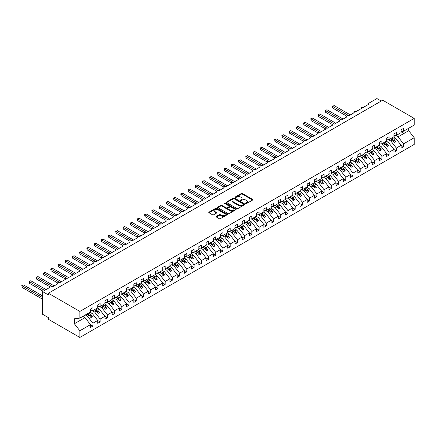 <?xml version="1.0" encoding="UTF-8"?>
<svg xmlns="http://www.w3.org/2000/svg" width="436" height="436" viewBox="0 0 436 436"><rect width="100%" height="100%" fill="white"/><g stroke="black" fill="none" stroke-linecap="round" stroke-linejoin="round"><path stroke-width="0.65" d="M245.8 203.53A0.561 0.322 0 0 0 246.596 203.53L252.624 200.048A0.801 0.463 0 0 0 252.858 199.721A0.801 0.463 0 0 0 252.624 199.394L242.411 193.497A0.801 0.463 0 0 0 241.277 193.497L235.249 196.979A0.561 0.322 0 0 0 236.045 197.437L236.824 196.985A2.567 1.482 0 0 1 240.454 196.985L241.304 197.475A2.567 1.482 0 0 1 242.056 198.527A2.567 1.482 0 0 1 241.304 199.574L240.525 200.026A0.561 0.322 0 0 0 241.321 200.484L242.1 200.031A2.567 1.482 0 0 1 245.73 200.031L246.58 200.522A2.567 1.482 0 0 1 247.332 201.568A2.567 1.482 0 0 1 246.58 202.62L245.8 203.067A0.561 0.322 0 0 0 245.8 203.53L245.8 203.067M216.37 216.36A0.801 0.463 0 0 0 216.136 216.687A0.801 0.463 0 0 0 216.37 217.014L219.237 218.67A0.801 0.463 0 0 0 220.371 218.67L227.069 214.801A0.801 0.463 0 0 0 227.303 214.474A0.801 0.463 0 0 0 227.069 214.147L216.856 208.25A0.801 0.463 0 0 0 215.722 208.25L209.024 212.119A0.801 0.463 0 0 0 208.79 212.446A0.801 0.463 0 0 0 209.024 212.773L212.485 214.768A0.801 0.463 0 0 0 213.624 214.768L216.485 213.117A0.801 0.463 0 0 0 216.719 212.79A0.801 0.463 0 0 0 216.485 212.463L214.768 211.471A2.147 1.237 0 0 1 214.141 210.593A2.147 1.237 0 0 1 215.466 209.449A2.147 1.237 0 0 1 217.804 209.716L224.529 213.602A2.147 1.237 0 0 1 225.156 214.474A2.147 1.237 0 0 1 223.832 215.618A2.147 1.237 0 0 1 221.493 215.351L220.371 214.703A0.801 0.463 0 0 0 219.237 214.703L216.37 216.36L216.37 217.014M401.136 131.53L403.567 131.225L414.2 125.088L414.2 118.396L382.699 100.209L48.358 293.243L48.358 294.91L42.575 291.575L50.81 286.823A1.226 0.709 0 0 1 52.549 286.823L58.037 283.651A1.226 0.709 0 0 1 57.677 283.149A1.226 0.709 0 0 1 58.435 282.495A1.226 0.709 0 0 1 59.77 282.648L65.264 279.481A1.226 0.709 0 0 1 64.904 278.98A1.226 0.709 0 0 1 65.662 278.326A1.226 0.709 0 0 1 66.997 278.479L72.485 275.307A1.226 0.709 0 0 1 72.125 274.811A1.226 0.709 0 0 1 72.883 274.157A1.226 0.709 0 0 1 74.218 274.309L79.712 271.138A1.226 0.709 0 0 1 79.352 270.636A1.226 0.709 0 0 1 80.11 269.982A1.226 0.709 0 0 1 81.445 270.135L86.933 266.968A1.226 0.709 0 0 1 86.573 266.467A1.226 0.709 0 0 1 87.331 265.813A1.226 0.709 0 0 1 88.666 265.965L94.16 262.794A1.226 0.709 0 0 1 93.8 262.298A1.226 0.709 0 0 1 94.558 261.644A1.226 0.709 0 0 1 95.893 261.796L101.386 258.624A1.226 0.709 0 0 1 101.027 258.123A1.226 0.709 0 0 1 101.779 257.469A1.226 0.709 0 0 1 103.119 257.622L108.608 254.455A1.226 0.709 0 0 1 108.248 253.954A1.226 0.709 0 0 1 109.005 253.3A1.226 0.709 0 0 1 110.341 253.452L115.834 250.286A1.226 0.709 0 0 1 115.475 249.784A1.226 0.709 0 0 1 116.232 249.13A1.226 0.709 0 0 1 117.567 249.283L123.056 246.111A1.226 0.709 0 0 1 122.696 245.61A1.226 0.709 0 0 1 123.453 244.956A1.226 0.709 0 0 1 124.789 245.114L130.282 241.942A1.226 0.709 0 0 1 129.923 241.44A1.226 0.709 0 0 1 130.68 240.786A1.226 0.709 0 0 1 132.015 240.939L137.504 237.773A1.226 0.709 0 0 1 137.144 237.271A1.226 0.709 0 0 1 137.901 236.617A1.226 0.709 0 0 1 139.242 236.77L144.73 233.598A1.226 0.709 0 0 1 144.37 233.097A1.226 0.709 0 0 1 145.128 232.443A1.226 0.709 0 0 1 146.463 232.601L151.957 229.429A1.226 0.709 0 0 1 151.597 228.927A1.226 0.709 0 0 1 152.355 228.273A1.226 0.709 0 0 1 153.69 228.426L159.178 225.259A1.226 0.709 0 0 1 158.818 224.758A1.226 0.709 0 0 1 159.576 224.104A1.226 0.709 0 0 1 160.911 224.257L166.405 221.085A1.226 0.709 0 0 1 166.045 220.583A1.226 0.709 0 0 1 166.803 219.929A1.226 0.709 0 0 1 168.138 220.087L173.626 216.915A1.226 0.709 0 0 1 173.266 216.414A1.226 0.709 0 0 1 174.024 215.76A1.226 0.709 0 0 1 175.359 215.913L180.853 212.746A1.226 0.709 0 0 1 180.493 212.245A1.226 0.709 0 0 1 181.251 211.591A1.226 0.709 0 0 1 182.586 211.743L188.074 208.572A1.226 0.709 0 0 1 187.72 208.076A1.226 0.709 0 0 1 188.472 207.422A1.226 0.709 0 0 1 189.813 207.574L195.301 204.402A1.226 0.709 0 0 1 194.941 203.901A1.226 0.709 0 0 1 195.699 203.247A1.226 0.709 0 0 1 197.034 203.399L202.527 200.233A1.226 0.709 0 0 1 202.168 199.732A1.226 0.709 0 0 1 202.925 199.078A1.226 0.709 0 0 1 204.261 199.23L209.749 196.058A1.226 0.709 0 0 1 209.389 195.562A1.226 0.709 0 0 1 210.147 194.908A1.226 0.709 0 0 1 211.482 195.061L216.975 191.889A1.226 0.709 0 0 1 216.616 191.388A1.226 0.709 0 0 1 217.373 190.734A1.226 0.709 0 0 1 218.709 190.886L224.197 187.72A1.226 0.709 0 0 1 223.837 187.218A1.226 0.709 0 0 1 224.595 186.564A1.226 0.709 0 0 1 225.93 186.717L231.423 183.545A1.226 0.709 0 0 1 231.064 183.049A1.226 0.709 0 0 1 231.821 182.395A1.226 0.709 0 0 1 233.156 182.548L238.645 179.376A1.226 0.709 0 0 1 238.29 178.874A1.226 0.709 0 0 1 239.042 178.22A1.226 0.709 0 0 1 240.383 178.373L245.871 175.207A1.226 0.709 0 0 1 245.512 174.705A1.226 0.709 0 0 1 246.269 174.051A1.226 0.709 0 0 1 247.604 174.204L253.098 171.037A1.226 0.709 0 0 1 252.738 170.536A1.226 0.709 0 0 1 253.496 169.882A1.226 0.709 0 0 1 254.831 170.035L260.319 166.863A1.226 0.709 0 0 1 259.96 166.361A1.226 0.709 0 0 1 260.717 165.707A1.226 0.709 0 0 1 262.052 165.865L267.546 162.693A1.226 0.709 0 0 1 267.186 162.192A1.226 0.709 0 0 1 267.944 161.538A1.226 0.709 0 0 1 269.279 161.691L274.767 158.524A1.226 0.709 0 0 1 274.408 158.023A1.226 0.709 0 0 1 275.165 157.369A1.226 0.709 0 0 1 276.5 157.521L281.994 154.349A1.226 0.709 0 0 1 281.634 153.848A1.226 0.709 0 0 1 282.392 153.194A1.226 0.709 0 0 1 283.727 153.352L289.221 150.18A1.226 0.709 0 0 1 288.861 149.679A1.226 0.709 0 0 1 289.613 149.025A1.226 0.709 0 0 1 290.954 149.177L296.442 146.011A1.226 0.709 0 0 1 296.082 145.51A1.226 0.709 0 0 1 296.84 144.856A1.226 0.709 0 0 1 298.175 145.008L303.669 141.836A1.226 0.709 0 0 1 303.309 141.335A1.226 0.709 0 0 1 304.066 140.681A1.226 0.709 0 0 1 305.402 140.839L310.89 137.667A1.226 0.709 0 0 1 310.53 137.166A1.226 0.709 0 0 1 311.288 136.512A1.226 0.709 0 0 1 312.623 136.664L318.117 133.498A1.226 0.709 0 0 1 317.757 132.996A1.226 0.709 0 0 1 318.514 132.342A1.226 0.709 0 0 1 319.85 132.495L325.338 129.323A1.226 0.709 0 0 1 324.983 128.827A1.226 0.709 0 0 1 325.736 128.173A1.226 0.709 0 0 1 327.076 128.326L332.564 125.154A1.226 0.709 0 0 1 332.205 124.652A1.226 0.709 0 0 1 332.962 123.998A1.226 0.709 0 0 1 334.298 124.151L339.791 120.985A1.226 0.709 0 0 1 339.431 120.483A1.226 0.709 0 0 1 340.189 119.829A1.226 0.709 0 0 1 341.524 119.982L347.012 116.81A1.226 0.709 0 0 1 346.653 116.314A1.226 0.709 0 0 1 347.41 115.66A1.226 0.709 0 0 1 348.745 115.813L354.239 112.641A1.226 0.709 0 0 1 353.879 112.139A1.226 0.709 0 0 1 354.637 111.485A1.226 0.709 0 0 1 355.972 111.638L361.46 108.471A1.226 0.709 0 0 1 361.101 107.97A1.226 0.709 0 0 1 361.858 107.316A1.226 0.709 0 0 1 363.193 107.469L368.687 104.297A1.226 0.709 180 0 1 368.327 103.801A1.226 0.709 180 0 1 368.687 103.299L376.922 98.541L381.255 101.048M414.2 118.396L79.853 311.429L48.358 293.243M236.879 208.484A0.801 0.463 0 0 0 238.012 208.484L244.71 204.615A0.801 0.463 0 0 0 244.945 204.288A0.801 0.463 0 0 0 244.71 203.961L234.497 198.064A0.801 0.463 0 0 0 233.364 198.064L226.671 201.933A0.801 0.463 0 0 0 226.437 202.26A0.801 0.463 0 0 0 226.671 202.587L236.879 208.484M224.938 203.65A0.561 0.322 0 0 1 225.505 203.726L235.876 209.716L229.194 213.575A0.801 0.463 0 0 1 228.061 213.575L217.847 207.678L217.847 207.024A0.801 0.463 0 0 0 217.613 207.351A0.801 0.463 0 0 0 217.847 207.678M217.847 207.024L220.714 205.372A0.801 0.463 0 0 1 221.848 205.372L225.99 207.759A0.801 0.463 0 0 0 227.123 207.759L229.025 206.664A0.801 0.463 0 0 0 229.26 206.337A0.801 0.463 0 0 0 229.025 206.01L224.714 203.519A0.561 0.322 0 0 1 225.505 203.062L235.887 209.057A0.801 0.463 0 0 1 236.121 209.384A0.801 0.463 0 0 1 235.887 209.711L235.887 209.057M79.853 311.429L79.853 318.122L90.492 311.98L90.492 309.129L92.917 307.723L92.917 310.579L90.492 310.879M92.917 310.579L97.713 307.811L97.713 304.955L100.144 303.554L100.144 306.41L97.713 306.71M100.144 306.41L104.94 303.636L104.94 300.786L107.365 299.385L107.365 302.235L104.94 302.54M107.365 302.235L112.161 299.467L112.161 296.616L114.592 295.21L114.592 298.066L112.161 298.366M114.592 298.066L119.388 295.297L119.388 292.442L121.813 291.041L121.813 293.897L119.388 294.196M121.813 293.897L126.609 291.123L126.609 288.272L129.04 286.872L129.04 289.722L126.609 290.027M129.04 289.722L133.836 286.953L133.836 284.103L136.261 282.702L136.261 285.553L133.836 285.858M136.261 285.553L141.062 282.784L141.062 279.928L143.488 278.528L143.488 281.383L141.062 281.683M143.488 281.383L148.284 278.615L148.284 275.759L150.714 274.358L150.714 277.209L148.284 277.514M150.714 277.209L155.51 274.44L155.51 271.59L157.936 270.189L157.936 273.04L155.51 273.345M157.936 273.04L162.732 270.271L162.732 267.415L165.162 266.015L165.162 268.87L162.732 269.17M165.162 268.87L169.958 266.102L169.958 263.246L172.384 261.845L172.384 264.696L169.958 265.001M172.384 264.696L177.18 261.927L177.18 259.077L179.61 257.676L179.61 260.526L177.18 260.832M179.61 260.526L184.406 257.758L184.406 254.902L186.831 253.501L186.831 256.357L184.406 256.657M186.831 256.357L191.633 253.589L191.633 250.733L194.058 249.332L194.058 252.188L191.633 252.488M194.058 252.188L198.854 249.414L198.854 246.563L201.285 245.163L201.285 248.013L198.854 248.318M201.285 248.013L206.081 245.245L206.081 242.394L208.506 240.988L208.506 243.844L206.081 244.144M208.506 243.844L213.302 241.075L213.302 238.22L215.733 236.819L215.733 239.675L213.302 239.974M215.733 239.675L220.529 236.901L220.529 234.05L222.954 232.65L222.954 235.5L220.529 235.805M222.954 235.5L227.75 232.731L227.75 229.881L230.181 228.475L230.181 231.331L227.75 231.63M230.181 231.331L234.977 228.562L234.977 225.706L237.402 224.306L237.402 227.161L234.977 227.461M237.402 227.161L242.203 224.387L242.203 221.537L244.629 220.136L244.629 222.987L242.203 223.292M244.629 222.987L249.425 220.218L249.425 217.368L251.855 215.962L251.855 218.818L249.425 219.117M251.855 218.818L256.651 216.049L256.651 213.193L259.077 211.792L259.077 214.648L256.651 214.948M259.077 214.648L263.873 211.874L263.873 209.024L266.303 207.623L266.303 210.474L263.873 210.779M266.303 210.474L271.099 207.705L271.099 204.855L273.525 203.454L273.525 206.304L271.099 206.61M273.525 206.304L278.326 203.536L278.326 200.68L280.751 199.279L280.751 202.135L278.326 202.435M280.751 202.135L285.547 199.366L285.547 196.511L287.978 195.11L287.978 197.96L285.547 198.266M287.978 197.96L292.774 195.192L292.774 192.341L295.199 190.941L295.199 193.791L292.774 194.096M295.199 193.791L299.995 191.023L299.995 188.167L302.426 186.766L302.426 189.622L299.995 189.922M302.426 189.622L307.222 186.853L307.222 183.997L309.647 182.597L309.647 185.447L307.222 185.752M309.647 185.447L314.443 182.679L314.443 179.828L316.874 178.428L316.874 181.278L314.443 181.583M316.874 181.278L321.67 178.509L321.67 175.654L324.095 174.253L324.095 177.109L321.67 177.408M324.095 177.109L328.897 174.34L328.897 171.484L331.322 170.084L331.322 172.939L328.897 173.239M331.322 172.939L336.118 170.165L336.118 167.315L338.549 165.914L338.549 168.765L336.118 169.07M338.549 168.765L343.345 165.996L343.345 163.146L345.77 161.74L345.77 164.595L343.345 164.895M345.77 164.595L350.566 161.827L350.566 158.971L352.997 157.57L352.997 160.426L350.566 160.726M352.997 160.426L357.793 157.652L357.793 154.802L360.218 153.401L360.218 156.251L357.793 156.557M360.218 156.251L365.014 153.483L365.014 150.633L367.444 149.226L367.444 152.082L365.014 152.382M367.444 152.082L372.24 149.314L372.24 146.458L374.666 145.057L374.666 147.913L372.24 148.213M374.666 147.913L379.467 145.139L379.467 142.289L381.892 140.888L381.892 143.738L379.467 144.044M381.892 143.738L386.688 140.97L386.688 138.119L389.119 136.719L389.119 139.569L386.688 139.869M389.119 139.569L393.915 136.8L393.915 133.945L396.34 132.544L396.34 135.4L393.915 135.7M90.492 324.678L92.917 326.079L92.917 323.223L97.713 320.455L92.225 313.43L90.099 312.203M85.303 314.977L87.423 316.204L92.917 323.223M97.713 320.504L100.144 321.91L100.144 319.054L104.94 316.285L99.446 309.26L97.326 308.034M92.274 310.661L94.65 312.029L100.144 319.054M104.94 316.334L107.365 317.735L107.365 314.885L112.161 312.116L106.673 305.091L104.547 303.865M99.501 306.486L101.877 307.86L107.365 314.885M112.161 312.165L114.592 313.566L114.592 310.71L119.388 307.941L113.894 300.916L111.774 299.69M106.722 302.317L109.098 303.69L114.592 310.71M119.388 307.99L121.813 309.397L121.813 306.541L126.609 303.772L121.121 296.747L118.995 295.521M113.949 298.148L116.325 299.516L121.813 306.541M126.609 303.821L129.04 305.222L129.04 302.371L133.836 299.603L128.347 292.578L126.222 291.352M121.17 293.973L123.546 295.346L129.04 302.371M133.836 299.652L136.261 301.053L136.261 298.197L141.062 295.428L135.569 288.409L133.443 287.182M128.397 289.804L130.773 291.177L136.261 298.197M141.062 295.483L143.488 296.883L143.488 294.028L148.284 291.259L142.795 284.234L140.67 283.008M135.623 285.635L137.999 287.002L143.488 294.028M148.284 291.308L150.714 292.709L150.714 289.858L155.51 287.09L150.017 280.065L147.897 278.838M142.845 281.46L145.221 282.833L150.714 289.858M155.51 287.139L157.936 288.539L157.936 285.689L162.732 282.915L157.243 275.895L155.118 274.669M150.071 277.291L152.447 278.664L157.936 285.689M162.732 282.969L165.162 284.37L165.162 281.514L169.958 278.746L164.465 271.721L162.345 270.494M157.292 273.121L159.669 274.489L165.162 281.514M169.958 278.795L172.384 280.195L172.384 277.345L177.18 274.576L171.691 267.551L169.566 266.325M164.519 268.947L166.895 270.32L172.384 277.345M177.18 274.625L179.61 276.026L179.61 273.176L184.406 270.402L178.918 263.382L176.793 262.156M171.74 264.777L174.117 266.151L179.61 273.176M184.406 270.456L186.831 271.857L186.831 269.001L191.633 266.233L186.139 259.207L184.014 257.981M178.967 260.608L181.343 261.976L186.831 269.001M191.633 266.282L194.058 267.682L194.058 264.832L198.854 262.063L193.366 255.038L191.24 253.812M186.194 256.433L188.57 257.807L194.058 264.832M198.854 262.112L201.285 263.513L201.285 260.663L206.081 257.889L200.587 250.869L198.467 249.643M193.415 252.264L195.791 253.638L201.285 260.663M206.081 257.943L208.506 259.344L208.506 256.488L213.302 253.719L207.814 246.694L205.688 245.468M200.642 248.095L203.018 249.468L208.506 256.488M213.302 253.768L215.733 255.174L215.733 252.319L220.529 249.55L215.035 242.525L212.915 241.299M207.863 243.926L210.239 245.294L215.733 252.319M220.529 249.599L222.954 251L222.954 248.149L227.75 245.381L222.262 238.356L220.136 237.13M215.09 239.751L217.466 241.124L222.954 248.149M227.75 245.43L230.181 246.831L230.181 243.975L234.977 241.206L229.489 234.181L227.363 232.955M222.316 235.582L224.687 236.955L230.181 243.975M234.977 241.255L237.402 242.661L237.402 239.805L242.203 237.037L236.71 230.012L234.584 228.786M229.538 231.412L231.914 232.78L237.402 239.805M242.203 237.086L244.629 238.487L244.629 235.636L249.425 232.868L243.937 225.843L241.811 224.616M236.764 227.238L239.141 228.611L244.629 235.636M249.425 232.917L251.855 234.317L251.855 231.462L256.651 228.693L251.158 221.668L249.038 220.442M243.986 223.069L246.362 224.442L251.855 231.462M256.651 228.742L259.077 230.148L259.077 227.292L263.873 224.524L258.385 217.499L256.259 216.272M251.212 218.899L253.589 220.267L259.077 227.292M263.873 224.573L266.303 225.973L266.303 223.123L271.099 220.354L265.611 213.329L263.486 212.103M258.434 214.725L260.81 216.098L266.303 223.123M271.099 220.403L273.525 221.804L273.525 218.954L278.326 216.18L272.832 209.16L270.707 207.934M265.66 210.555L268.036 211.929L273.525 218.954M278.326 216.234L280.751 217.635L280.751 214.779L285.547 212.01L280.059 204.985L277.934 203.759M272.887 206.386L275.258 207.754L280.751 214.779M285.547 212.06L287.978 213.46L287.978 210.61L292.774 207.841L287.28 200.816L285.16 199.59M280.108 202.211L282.484 203.585L287.978 210.61M292.774 207.89L295.199 209.291L295.199 206.441L299.995 203.667L294.507 196.647L292.382 195.421M287.335 198.042L289.711 199.416L295.199 206.441M299.995 203.721L302.426 205.122L302.426 202.266L307.222 199.497L301.728 192.472L299.608 191.246M294.556 193.873L296.932 195.241L302.426 202.266M307.222 199.546L309.647 200.947L309.647 198.097L314.443 195.328L308.955 188.303L306.83 187.077M301.783 189.698L304.159 191.072L309.647 198.097M314.443 195.377L316.874 196.778L316.874 193.927L321.67 191.153L316.182 184.134L314.056 182.907M309.004 185.529L311.38 186.902L316.874 193.927M321.67 191.208L324.095 192.608L324.095 189.753L328.897 186.984L323.403 179.959L321.278 178.733M316.231 181.36L318.607 182.733L324.095 189.753M328.897 187.033L331.322 188.434L331.322 185.583L336.118 182.815L330.63 175.79L328.504 174.564M323.458 177.19L325.834 178.558L331.322 185.583M336.118 182.864L338.549 184.265L338.549 181.414L343.345 178.646L337.851 171.62L335.731 170.394M330.679 173.016L333.055 174.389L338.549 181.414M343.345 178.695L345.77 180.095L345.77 177.239L350.566 174.471L345.078 167.446L342.952 166.22M337.905 168.846L340.282 170.22L345.77 177.239M350.566 174.52L352.997 175.926L352.997 173.07L357.793 170.302L352.299 163.277L350.179 162.05M345.127 164.677L347.503 166.045L352.997 173.07M357.793 170.351L360.218 171.751L360.218 168.901L365.014 166.132L359.526 159.107L357.4 157.881M352.353 160.502L354.73 161.876L360.218 168.901M365.014 166.181L367.444 167.582L367.444 164.726L372.24 161.958L366.752 154.933L364.627 153.706M359.58 156.333L361.951 157.707L367.444 164.726M372.24 162.007L374.666 163.413L374.666 160.557L379.467 157.788L373.974 150.763L371.848 149.537M366.801 152.164L369.178 153.532L374.666 160.557M379.467 157.837L381.892 159.238L381.892 156.388L386.688 153.619L381.2 146.594L379.075 145.368M374.028 147.989L376.404 149.363L381.892 156.388M386.688 153.668L389.119 155.069L389.119 152.213L393.915 149.444L388.422 142.419L386.301 141.193M381.249 143.82L383.625 145.193L389.119 152.213M393.915 149.494L396.34 150.9L396.34 148.044L401.136 145.275L401.136 148.126L403.567 146.725L403.567 143.875L414.2 137.732L414.2 144.425L79.853 337.459L48.358 319.272L48.358 317.604L42.575 314.263L42.575 291.575M388.476 139.651L390.852 141.019L396.34 148.044M403.567 131.225L403.567 128.375L401.136 129.775L401.136 132.631L396.34 135.4M401.136 145.324L403.567 146.725M395.697 135.476L398.073 136.85L403.567 143.875M79.853 318.122L74.365 318.803L74.365 323.741L84.998 317.604L82.873 316.378M84.998 317.604L90.492 324.629L90.492 327.48L92.917 326.079M100.144 321.91L97.713 323.31L97.713 320.455M107.365 317.735L104.94 319.136L104.94 316.285M114.592 313.566L112.161 314.966L112.161 312.116M121.813 309.397L119.388 310.797L119.388 307.941M129.04 305.222L126.609 306.622L126.609 303.772M136.261 301.053L133.836 302.453L133.836 299.603M143.488 296.883L141.062 298.284L141.062 295.428M150.714 292.709L148.284 294.109L148.284 291.259M157.936 288.539L155.51 289.94L155.51 287.09M165.162 284.37L162.732 285.771L162.732 282.915M172.384 280.195L169.958 281.602L169.958 278.746M179.61 276.026L177.18 277.427L177.18 274.576M186.831 271.857L184.406 273.258L184.406 270.402M194.058 267.682L191.633 269.088L191.633 266.233M201.285 263.513L198.854 264.914L198.854 262.063M208.506 259.344L206.081 260.744L206.081 257.889M215.733 255.174L213.302 256.575L213.302 253.719M222.954 251L220.529 252.4L220.529 249.55M230.181 246.831L227.75 248.231L227.75 245.381M237.402 242.661L234.977 244.062L234.977 241.206M244.629 238.487L242.203 239.887L242.203 237.037M251.855 234.317L249.425 235.718L249.425 232.868M259.077 230.148L256.651 231.549L256.651 228.693M266.303 225.973L263.873 227.374L263.873 224.524M273.525 221.804L271.099 223.205L271.099 220.354M280.751 217.635L278.326 219.036L278.326 216.18M287.978 213.46L285.547 214.866L285.547 212.01M295.199 209.291L292.774 210.692L292.774 207.841M302.426 205.122L299.995 206.522L299.995 203.667M309.647 200.947L307.222 202.353L307.222 199.497M316.874 196.778L314.443 198.178L314.443 195.328M324.095 192.608L321.67 194.009L321.67 191.153M331.322 188.434L328.897 189.84L328.897 186.984M338.549 184.265L336.118 185.665L336.118 182.815M345.77 180.095L343.345 181.496L343.345 178.646M352.997 175.926L350.566 177.327L350.566 174.471M360.218 171.751L357.793 173.152L357.793 170.302M367.444 167.582L365.014 168.983L365.014 166.132M374.666 163.413L372.24 164.813L372.24 161.958M381.892 159.238L379.467 160.639L379.467 157.788M389.119 155.069L386.688 156.47L386.688 153.619M396.34 150.9L393.915 152.3L393.915 149.444M74.365 323.741L79.853 330.766L90.492 324.629M79.853 330.766L79.853 337.459M87.423 316.204L89.102 315.233L90.906 317.544L92.356 316.71L90.546 314.4L92.225 313.43M86.977 314.007L89.102 315.233M88.421 313.173L90.546 314.4M94.65 312.029L96.329 311.064L98.133 313.375L99.577 312.541L97.773 310.23L99.446 309.26M94.203 309.838L96.329 311.064M95.648 309.004L97.773 310.23M101.877 307.86L103.55 306.89L105.359 309.2L106.804 308.366L104.994 306.056L106.673 305.091M101.425 305.663L103.55 306.89M102.874 304.829L104.994 306.056M109.098 303.69L110.777 302.72L112.581 305.031L114.025 304.197L112.221 301.886L113.894 300.916M108.651 301.494L110.777 302.72M110.095 300.66L112.221 301.886M116.325 299.516L117.998 298.551L119.807 300.862L121.252 300.028L119.442 297.717L121.121 296.747M115.878 297.325L117.998 298.551M117.322 296.491L119.442 297.717M123.546 295.346L125.225 294.376L127.029 296.687L128.473 295.853L126.669 293.542L128.347 292.578M123.099 293.15L125.225 294.376M124.543 292.316L126.669 293.542M130.773 291.177L132.446 290.207L134.255 292.518L135.7 291.684L133.896 289.373L135.569 288.409M130.326 288.981L132.446 290.207M131.77 288.147L133.896 289.373M137.999 287.002L139.673 286.038L141.482 288.349L142.926 287.515L141.117 285.204L142.795 284.234M137.547 284.812L139.673 286.038M138.991 283.978L141.117 285.204M145.221 282.833L146.899 281.869L148.703 284.179L150.148 283.34L148.344 281.029L150.017 280.065M144.774 280.637L146.899 281.869M146.218 279.803L148.344 281.029M152.447 278.664L154.121 277.694L155.93 280.005L157.374 279.171L155.565 276.86L157.243 275.895M151.995 276.468L154.121 277.694M153.445 275.634L155.565 276.86M159.669 274.489L161.347 273.525L163.151 275.835L164.595 275.002L162.792 272.691L164.465 271.721M159.222 272.298L161.347 273.525M160.666 271.465L162.792 272.691M166.895 270.32L168.569 269.355L170.378 271.666L171.822 270.832L170.013 268.522L171.691 267.551M166.448 268.129L168.569 269.355M167.893 267.29L170.013 268.522M174.117 266.151L175.795 265.181L177.599 267.491L179.049 266.658L177.239 264.347L178.918 263.382M173.67 263.954L175.795 265.181M175.114 263.121L177.239 264.347M181.343 261.976L183.022 261.011L184.826 263.322L186.27 262.488L184.466 260.178L186.139 259.207M180.896 259.785L183.022 261.011M182.341 258.951L184.466 260.178M188.57 257.807L190.243 256.842L192.053 259.153L193.497 258.319L191.687 256.008L193.366 255.038M188.118 255.616L190.243 256.842M189.562 254.782L191.687 256.008M195.791 253.638L197.47 252.667L199.274 254.978L200.718 254.144L198.914 251.834L200.587 250.869M195.344 251.441L197.47 252.667M196.789 250.607L198.914 251.834M203.018 249.468L204.691 248.498L206.501 250.809L207.945 249.975L206.135 247.664L207.814 246.694M202.571 247.272L204.691 248.498M204.015 246.438L206.135 247.664M210.239 245.294L211.918 244.329L213.722 246.64L215.166 245.806L213.362 243.495L215.035 242.525M209.792 243.103L211.918 244.329M211.237 242.269L213.362 243.495M217.466 241.124L219.139 240.154L220.948 242.465L222.393 241.631L220.589 239.32L222.262 238.356M217.019 238.928L219.139 240.154M218.463 238.094L220.589 239.32M224.687 236.955L226.366 235.985L228.17 238.296L229.619 237.462L227.81 235.151L229.489 234.181M224.24 234.759L226.366 235.985M225.685 233.925L227.81 235.151M231.914 232.78L233.592 231.816L235.396 234.127L236.841 233.293L235.037 230.982L236.71 230.012M231.467 230.59L233.592 231.816M232.911 229.756L235.037 230.982M239.141 228.611L240.814 227.641L242.623 229.952L244.067 229.118L242.258 226.807L243.937 225.843M238.688 226.415L240.814 227.641M240.138 225.581L242.258 226.807M246.362 224.442L248.04 223.472L249.844 225.783L251.289 224.949L249.485 222.638L251.158 221.668M245.915 222.246L248.04 223.472M247.359 221.412L249.485 222.638M253.589 220.267L255.262 219.303L257.071 221.613L258.515 220.78L256.706 218.469L258.385 217.499M253.142 218.076L255.262 219.303M254.586 217.242L256.706 218.469M260.81 216.098L262.488 215.128L264.292 217.439L265.737 216.605L263.933 214.294L265.611 213.329M260.363 213.902L262.488 215.128M261.807 213.068L263.933 214.294M268.036 211.929L269.71 210.959L271.519 213.269L272.963 212.436L271.159 210.125L272.832 209.16M267.59 209.732L269.71 210.959M269.034 208.899L271.159 210.125M275.258 207.754L276.936 206.789L278.74 209.1L280.19 208.266L278.381 205.956L280.059 204.985M274.811 205.563L276.936 206.789M276.255 204.729L278.381 205.956M282.484 203.585L284.163 202.62L285.967 204.931L287.411 204.092L285.607 201.781L287.28 200.816M282.038 201.394L284.163 202.62M283.482 200.555L285.607 201.781M289.711 199.416L291.384 198.445L293.194 200.756L294.638 199.922L292.829 197.612L294.507 196.647M289.259 197.219L291.384 198.445M290.708 196.385L292.829 197.612M296.932 195.241L298.611 194.276L300.415 196.587L301.859 195.753L300.055 193.442L301.728 192.472M296.485 193.05L298.611 194.276M297.93 192.216L300.055 193.442M304.159 191.072L305.832 190.107L307.642 192.418L309.086 191.584L307.276 189.273L308.955 188.303M303.712 188.881L305.832 190.107M305.156 188.041L307.276 189.273M311.38 186.902L313.059 185.932L314.863 188.243L316.307 187.409L314.503 185.098L316.182 184.134M310.933 184.706L313.059 185.932M312.378 183.872L314.503 185.098M318.607 182.733L320.28 181.763L322.09 184.074L323.534 183.24L321.73 180.929L323.403 179.959M318.16 180.537L320.28 181.763M319.604 179.703L321.73 180.929M325.834 178.558L327.507 177.594L329.316 179.905L330.761 179.071L328.951 176.76L330.63 175.79M325.381 176.367L327.507 177.594M326.826 175.534L328.951 176.76M333.055 174.389L334.734 173.419L336.538 175.73L337.982 174.896L336.178 172.585L337.851 171.62M332.608 172.193L334.734 173.419M334.052 171.359L336.178 172.585M340.282 170.22L341.955 169.25L343.764 171.561L345.208 170.727L343.399 168.416L345.078 167.446M339.829 168.024L341.955 169.25M341.279 167.19L343.399 168.416M347.503 166.045L349.182 165.081L350.985 167.391L352.43 166.557L350.626 164.247L352.299 163.277M347.056 163.854L349.182 165.081M348.5 163.02L350.626 164.247M354.73 161.876L356.403 160.906L358.212 163.217L359.656 162.383L357.847 160.072L359.526 159.107M354.283 159.68L356.403 160.906M355.727 158.846L357.847 160.072M361.951 157.707L363.629 156.737L365.433 159.047L366.883 158.214L365.074 155.903L366.752 154.933M361.504 155.51L363.629 156.737M362.948 154.676L365.074 155.903M369.178 153.532L370.856 152.567L372.66 154.878L374.104 154.044L372.3 151.733L373.974 150.763M368.731 151.341L370.856 152.567M370.175 150.507L372.3 151.733M376.404 149.363L378.077 148.393L379.887 150.703L381.331 149.87L379.522 147.559L381.2 146.594M375.952 147.166L378.077 148.393M377.396 146.333L379.522 147.559M383.625 145.193L385.304 144.223L387.108 146.534L388.552 145.7L386.748 143.39L388.422 142.419M383.179 142.997L385.304 144.223M384.623 142.163L386.748 143.39M390.852 141.019L392.525 140.054L394.335 142.365L395.779 141.531L393.97 139.22L395.648 138.25L401.136 145.275M390.405 138.828L392.525 140.054M391.85 137.994L393.97 139.22M395.648 138.25L393.523 137.024M398.073 136.85L408.712 130.707L414.2 137.732M401.136 131.677L404.085 133.378L404.085 130.925M408.712 128.255L408.712 130.707M78.987 321.07L78.987 318.226M390.749 138.626L395.779 141.531M383.527 142.795L388.552 145.7M376.301 146.97L381.331 149.87M369.074 151.139L374.104 154.044M361.853 155.309L366.883 158.214M354.626 159.483L359.656 162.383M347.405 163.653L352.43 166.557M340.178 167.822L345.208 170.727M332.957 171.997L337.982 174.896M325.73 176.166L330.761 179.071M318.503 180.335L323.534 183.24M311.282 184.51L316.307 187.409M304.055 188.679L309.086 191.584M296.834 192.848L301.859 195.753M289.608 197.018L294.638 199.922M282.381 201.192L287.411 204.092M275.16 205.361L280.19 208.266M267.933 209.531L272.963 212.436M260.712 213.705L265.737 216.605M253.485 217.875L258.515 220.78M246.264 222.044L251.289 224.949M239.037 226.219L244.067 229.118M231.81 230.388L236.841 233.293M224.589 234.557L229.619 237.462M217.362 238.732L222.393 241.631M210.141 242.901L215.166 245.806M202.914 247.07L207.945 249.975M195.693 251.245L200.718 254.144M188.466 255.414L193.497 258.319M181.24 259.584L186.27 262.488M174.019 263.758L179.049 266.658M166.792 267.927L171.822 270.832M159.571 272.097L164.595 275.002M152.344 276.266L157.374 279.171M145.123 280.441L150.148 283.34M137.896 284.61L142.926 287.515M130.669 288.779L135.7 291.684M123.448 292.954L128.473 295.853M116.221 297.123L121.252 300.028M109 301.292L114.025 304.197M101.773 305.467L106.804 308.366M94.547 309.636L99.577 312.541M87.325 313.806L92.356 316.71M246.024 203.607L246.58 203.285A2.567 1.482 0 0 0 247.332 202.239L247.332 201.568M242.056 198.527L242.056 199.192A2.567 1.482 0 0 1 241.304 200.238L240.748 200.56M252.613 200.053L242.411 194.167A0.801 0.463 0 0 0 241.277 194.167L235.473 197.513M244.71 203.961L244.71 204.615L234.497 198.734A0.801 0.463 0 0 0 233.364 198.734L226.682 202.593M243.293 204.517A0.561 0.322 0 0 0 243.293 204.059L234.328 198.887A0.561 0.322 0 0 0 233.533 198.887L232.71 199.361A2.567 1.482 0 0 0 231.957 200.407A2.567 1.482 0 0 0 232.71 201.454L238.835 204.991A2.567 1.482 0 0 0 242.471 204.991L243.293 204.517L243.293 205.187A0.561 0.322 0 0 0 243.457 204.958L243.457 204.288M231.957 200.407L231.957 201.078A2.567 1.482 0 0 0 232.71 202.124L232.71 201.454M243.293 205.187L242.471 205.661A2.567 1.482 0 0 1 238.835 205.661L232.71 202.124M217.858 207.683L220.714 206.037L220.714 205.372M229.26 206.337L229.26 207.002A0.801 0.463 0 0 1 229.025 207.329L227.123 208.43A0.801 0.463 0 0 1 225.99 208.43L221.848 206.037A0.801 0.463 0 0 0 220.714 206.037M230.284 210.245A2.147 1.237 0 0 0 232.622 210.512A2.147 1.237 0 0 0 233.947 209.367A2.147 1.237 0 0 0 233.32 208.49L230.955 207.122A0.801 0.463 0 0 0 229.816 207.122L227.919 208.217A0.801 0.463 0 0 0 227.685 208.55A0.801 0.463 0 0 0 227.919 208.877L230.284 210.245L230.284 210.91A2.147 1.237 0 0 0 232.622 211.177A2.147 1.237 0 0 0 233.947 210.032L233.947 209.367M227.685 208.55L227.685 209.215A0.801 0.463 0 0 0 227.919 209.542L227.919 208.877M230.284 210.91L227.919 209.542M225.156 214.474L225.156 215.144A2.147 1.237 0 0 1 223.832 216.289A2.147 1.237 0 0 1 221.493 216.022L220.371 215.373A0.801 0.463 0 0 0 219.237 215.373L216.381 217.019M214.141 210.593L214.141 211.264A2.147 1.237 0 0 0 214.768 212.136L214.768 211.471M216.485 212.463L216.485 213.117L214.768 212.136M227.058 214.812L216.856 208.92A0.801 0.463 0 0 0 215.722 208.92L209.035 212.779L209.024 212.119M332.45 106.237L332.766 106.417L332.766 108.084L332.45 106.237L334.21 105.583L332.766 106.417L348.893 115.725M332.766 108.084L346.696 116.129M334.21 105.583L350.337 114.891M393.915 135.907L394.204 136.315L393.915 136.479M394.204 136.315L393.915 136.61M325.223 110.406L325.545 110.591L325.545 112.259L325.223 110.406L326.989 109.758L325.545 110.591L341.666 119.9M325.545 112.259L339.47 120.298M326.989 109.758L343.11 119.066M386.688 140.076L386.977 140.485L386.688 140.654M386.977 140.485L386.688 140.784M318.002 114.575L318.318 114.761L318.318 116.428L318.002 114.575L319.762 113.927L318.318 114.761L334.445 124.069M318.318 116.428L332.248 124.473M319.762 113.927L335.889 123.235M379.467 144.251L379.756 144.654L379.467 144.823M379.756 144.654L379.467 144.954M310.775 118.75L311.091 118.93L311.091 120.598L310.775 118.75L312.536 118.096L311.091 118.93L327.218 128.239M311.091 120.598L325.022 128.642M312.536 118.096L328.662 127.405M372.24 148.42L372.529 148.829L372.24 148.992M372.529 148.829L372.24 149.123M303.554 122.919L303.87 123.105L303.87 124.772L303.554 122.919L305.314 122.271L303.87 123.105L319.991 132.413M303.87 124.772L317.8 132.811M305.314 122.271L321.441 131.579M365.014 152.589L365.303 152.998L365.014 153.161M365.303 152.998L365.014 153.292M296.327 127.089L296.644 127.274L296.644 128.942L296.327 127.089L298.088 126.44L296.644 127.274L312.77 136.582M296.644 128.942L310.574 136.986M298.088 126.44L314.214 135.749M357.793 156.764L358.081 157.167L357.793 157.336M358.081 157.167L357.793 157.467M289.101 131.263L289.422 131.443L289.422 133.111L289.101 131.263L290.867 130.609L289.422 131.443L305.543 140.752M289.422 133.111L303.347 141.155M290.867 130.609L306.988 139.918M350.566 160.933L350.855 161.336L350.566 161.505M350.855 161.336L350.566 161.636M281.879 135.433L282.196 135.618L282.196 137.286L281.879 135.433L283.64 134.779L282.196 135.618L298.322 144.926M282.196 137.286L296.126 145.324M283.64 134.779L299.766 144.093M343.345 165.102L343.633 165.511L343.345 165.675M343.633 165.511L343.345 165.805M274.653 139.602L274.969 139.787L274.969 141.455L274.653 139.602L276.419 138.953L274.969 139.787L291.095 149.096M274.969 141.455L288.899 149.499M276.419 138.953L292.54 148.262M336.118 169.277L336.407 169.68L336.118 169.849M336.407 169.68L336.118 169.98M267.432 143.776L267.748 143.956L267.748 145.624L267.432 143.776L269.192 143.122L267.748 143.956L283.874 153.265M267.748 145.624L281.678 153.668M269.192 143.122L285.318 152.431M328.897 173.446L329.185 173.85L328.897 174.019M329.185 173.85L328.897 174.149M260.205 147.946L260.521 148.126L260.521 149.799L260.205 147.946L261.965 147.292L260.521 148.126L276.647 157.44M260.521 149.799L274.451 157.837M261.965 147.292L278.092 156.606M321.67 177.615L321.959 178.024L321.67 178.188M321.959 178.024L321.67 178.319M252.978 152.115L253.3 152.3L253.3 153.968L252.978 152.115L254.744 151.466L253.3 152.3L269.421 161.609M253.3 153.968L267.23 162.007M254.744 151.466L270.87 160.775M314.443 181.785L314.732 182.194L314.443 182.362M314.732 182.194L314.443 182.493M245.757 156.284L246.073 156.47L246.073 158.137L245.757 156.284L247.517 155.636L246.073 156.47L262.2 165.778M246.073 158.137L260.003 166.181M247.517 155.636L263.644 164.944M307.222 185.959L307.511 186.363L307.222 186.532M307.511 186.363L307.222 186.663M238.53 160.459L238.852 160.639L238.852 162.312L238.53 160.459L240.296 159.805L238.852 160.639L254.973 169.953M238.852 162.312L252.776 170.351M240.296 159.805L256.417 169.119M299.995 190.129L300.284 190.537L299.995 190.701M300.284 190.537L299.995 190.832M231.309 164.628L231.625 164.813L231.625 166.481L231.309 164.628L233.069 163.98L231.625 164.813L247.752 174.122M231.625 166.481L245.555 174.52M233.069 163.98L249.196 173.288M292.774 194.298L293.063 194.707L292.774 194.876M293.063 194.707L292.774 195.006M224.082 168.797L224.398 168.983L224.398 170.65L224.082 168.797L225.848 168.149L224.398 168.983L240.525 178.291M224.398 170.65L238.329 178.695M225.848 168.149L241.969 177.457M285.547 198.473L285.836 198.876L285.547 199.045M285.836 198.876L285.547 199.176M216.861 172.972L217.177 173.152L217.177 174.82L216.861 172.972L218.621 172.318L217.177 173.152L233.304 182.466M217.177 174.82L231.107 182.864M218.621 172.318L234.748 181.627M278.326 202.642L278.615 203.051L278.326 203.214M278.615 203.051L278.326 203.345M209.634 177.141L209.95 177.327L209.95 178.994L209.634 177.141L211.395 176.493L209.95 177.327L226.077 186.635M209.95 178.994L223.881 187.033M211.395 176.493L227.521 185.801M271.099 206.811L271.388 207.22L271.099 207.389M271.388 207.22L271.099 207.52M202.408 181.311L202.729 181.496L202.729 183.164L202.408 181.311L204.173 180.662L202.729 181.496L218.85 190.805M202.729 183.164L216.654 191.208M204.173 180.662L220.294 189.971M263.873 210.986L264.161 211.389L263.873 211.558M264.161 211.389L263.873 211.689M195.186 185.485L195.502 185.665L195.502 187.333L195.186 185.485L196.947 184.831L195.502 185.665L211.629 194.974M195.502 187.333L209.433 195.377M196.947 184.831L213.073 194.14M256.651 215.155L256.94 215.564L256.651 215.727M256.94 215.564L256.651 215.858M187.96 189.655L188.281 189.84L188.281 191.508L187.96 189.655L189.725 189.006L188.281 189.84L204.402 199.148M188.281 191.508L202.206 199.546M189.725 189.006L205.847 198.315M249.425 219.324L249.714 219.733L249.425 219.897M249.714 219.733L249.425 220.033M180.738 193.824L181.054 194.009L181.054 195.677L180.738 193.824L182.499 193.175L181.054 194.009L197.181 203.318M181.054 195.677L194.985 203.721M182.499 193.175L198.625 202.484M242.203 223.499L242.492 223.902L242.203 224.071M242.492 223.902L242.203 224.202M173.512 197.999L173.828 198.178L173.828 199.846L173.512 197.999L175.277 197.345L173.828 198.178L189.954 207.487M173.828 199.846L187.758 207.89M175.277 197.345L191.399 206.653M234.977 227.668L235.266 228.077L234.977 228.241M235.266 228.077L234.977 228.371M166.29 202.168L166.607 202.353L166.607 204.021L166.29 202.168L168.051 201.514L166.607 202.353L182.728 211.662M166.607 204.021L180.537 212.06M168.051 201.514L184.177 210.828M227.75 231.838L228.044 232.246L227.75 232.41M228.044 232.246L227.75 232.541M159.064 206.337L159.38 206.522L159.38 208.19L159.064 206.337L160.824 205.688L159.38 206.522L175.506 215.831M159.38 208.19L173.31 216.234M160.824 205.688L176.951 214.997M220.529 236.012L220.818 236.416L220.529 236.585M220.818 236.416L220.529 236.715M151.837 210.512L152.159 210.692L152.159 212.359L151.837 210.512L153.603 209.858L152.159 210.692L168.28 220M152.159 212.359L166.083 220.403M153.603 209.858L169.724 219.166M213.302 240.181L213.591 240.585L213.302 240.754M213.591 240.585L213.302 240.885M144.616 214.681L144.932 214.866L144.932 216.534L144.616 214.681L146.376 214.027L144.932 214.866L161.058 224.175M144.932 216.534L158.862 224.573M146.376 214.027L162.503 223.341M206.081 244.351L206.37 244.76L206.081 244.923M206.37 244.76L206.081 245.054M137.389 218.85L137.711 219.036L137.711 220.703L137.389 218.85L139.155 218.202L137.711 219.036L153.832 228.344M137.711 220.703L151.635 228.747M139.155 218.202L155.276 227.51M198.854 248.525L199.143 248.929L198.854 249.098M199.143 248.929L198.854 249.229M130.168 223.019L130.484 223.205L130.484 224.872L130.168 223.019L131.928 222.371L130.484 223.205L146.61 232.513M130.484 224.872L144.414 232.917M131.928 222.371L148.055 231.68M191.633 252.695L191.922 253.098L191.633 253.267M191.922 253.098L191.633 253.398M122.941 227.194L123.257 227.374L123.257 229.047L122.941 227.194L124.701 226.54L123.257 227.374L139.384 236.688M123.257 229.047L137.187 237.086M124.701 226.54L140.828 235.854M184.406 256.864L184.695 257.273L184.406 257.436M184.695 257.273L184.406 257.567M115.72 231.363L116.036 231.549L116.036 233.216L115.72 231.363L117.48 230.715L116.036 231.549L132.157 240.857M116.036 233.216L129.966 241.255M117.48 230.715L133.607 240.023M177.18 261.033L177.468 261.442L177.18 261.611M177.468 261.442L177.18 261.742M108.493 235.533L108.809 235.718L108.809 237.386L108.493 235.533L110.254 234.884L108.809 235.718L124.936 245.027M108.809 237.386L122.739 245.43M110.254 234.884L126.38 244.193M169.958 265.208L170.247 265.611L169.958 265.78M170.247 265.611L169.958 265.911M101.266 239.707L101.588 239.887L101.588 241.56L101.266 239.707L103.032 239.053L101.588 239.887L117.709 249.201M101.588 241.56L115.513 249.599M103.032 239.053L119.153 248.362M162.732 269.377L163.02 269.786L162.732 269.949M163.02 269.786L162.732 270.08M94.045 243.877L94.361 244.062L94.361 245.73L94.045 243.877L95.806 243.228L94.361 244.062L110.488 253.37M94.361 245.73L108.291 253.768M95.806 243.228L111.932 252.537M155.51 273.546L155.799 273.955L155.51 274.124M155.799 273.955L155.51 274.255M86.819 248.046L87.135 248.231L87.135 249.899L86.819 248.046L88.584 247.397L87.135 248.231L103.261 257.54M87.135 249.899L101.065 257.943M88.584 247.397L104.705 256.706M148.284 277.721L148.572 278.124L148.284 278.293M148.572 278.124L148.284 278.424M79.597 252.221L79.913 252.4L79.913 254.068L79.597 252.221L81.358 251.567L79.913 252.4L96.04 261.709M79.913 254.068L93.844 262.112M81.358 251.567L97.484 260.875M141.062 281.89L141.351 282.299L141.062 282.463M141.351 282.299L141.062 282.593M72.371 256.39L72.687 256.575L72.687 258.243L72.371 256.39L74.131 255.741L72.687 256.575L88.813 265.884M72.687 258.243L86.617 266.282M74.131 255.741L90.257 265.05M133.836 286.06L134.125 286.468L133.836 286.637M134.125 286.468L133.836 286.768M65.144 260.559L65.465 260.744L65.465 262.412L65.144 260.559L66.91 259.911L65.465 260.744L81.587 270.053M65.465 262.412L79.396 270.456M66.91 259.911L83.031 269.219M126.609 290.234L126.898 290.638L126.609 290.807M126.898 290.638L126.609 290.937M57.923 264.734L58.239 264.914L58.239 266.581L57.923 264.734L59.683 264.08L58.239 264.914L74.365 274.222M58.239 266.581L72.169 274.625M59.683 264.08L75.809 273.388M119.388 294.404L119.677 294.812L119.388 294.976M119.677 294.812L119.388 295.107M50.696 268.903L51.017 269.088L51.017 270.756L50.696 268.903L52.462 268.254L51.017 269.088L67.139 278.397M51.017 270.756L64.942 278.795M52.462 268.254L68.583 277.563M112.161 298.573L112.45 298.982L112.161 299.145M112.45 298.982L112.161 299.281M43.475 273.072L43.791 273.258L43.791 274.925L43.475 273.072L45.235 272.424L43.791 273.258L59.917 282.566M43.791 274.925L57.721 282.969M45.235 272.424L61.362 281.732M104.94 302.748L105.229 303.151L104.94 303.32M105.229 303.151L104.94 303.451M36.248 277.247L36.564 277.427L36.564 279.095L36.248 277.247L38.014 276.593L36.564 277.427L52.691 286.735M36.564 279.095L50.38 287.073M38.014 276.593L54.135 285.902M97.713 306.917L98.002 307.326L97.713 307.489M98.002 307.326L97.713 307.62M29.027 281.416L29.343 281.602L29.343 283.269L29.027 281.416L30.787 280.762L29.343 281.602L44.597 290.409M29.343 283.269L43.153 291.243M30.787 280.762L46.047 289.575M90.492 311.086L90.781 311.495L90.492 311.658M90.781 311.495L90.492 311.789M21.8 285.585L22.116 285.771L22.116 287.438L21.8 285.585L23.56 284.937L22.116 285.771L42.575 297.581M22.116 287.438L42.575 299.249M23.56 284.937L42.575 295.913M246.58 203.285L246.58 202.62M240.525 200.484L240.525 200.026M241.304 200.238L241.304 199.574M235.249 197.437L235.249 196.979M241.277 194.167L241.277 193.497M242.411 194.167L242.411 193.497M252.624 200.048L252.624 199.394M226.671 202.587L226.671 201.933M233.364 198.734L233.364 198.064M234.497 198.734L234.497 198.064M238.835 205.661L238.835 204.991M242.471 205.661L242.471 204.991M221.848 206.037L221.848 205.372M225.99 208.43L225.99 207.759M227.123 208.43L227.123 207.759M229.025 207.329L229.025 206.664M225.505 203.726L225.505 203.062M219.237 215.373L219.237 214.703M220.371 215.373L220.371 214.703M221.493 216.022L221.493 215.351M215.722 208.92L215.722 208.25M216.856 208.92L216.856 208.25M227.069 214.801L227.069 214.147M361.101 108.678L361.101 107.97M368.327 104.509L368.327 103.801M353.879 112.848L353.879 112.139M346.653 117.017L346.653 116.314M339.431 121.192L339.431 120.483M332.205 125.361L332.205 124.652M324.983 129.53L324.983 128.827M317.757 133.705L317.757 132.996M310.53 137.874L310.53 137.166M303.309 142.043L303.309 141.335M296.082 146.218L296.082 145.51M288.861 150.387L288.861 149.679M281.634 154.557L281.634 153.848M274.408 158.731L274.408 158.023M267.186 162.9L267.186 162.192M259.96 167.07L259.96 166.361M252.738 171.244L252.738 170.536M245.512 175.414L245.512 174.705M238.29 179.583L238.29 178.874M231.064 183.758L231.064 183.049M223.837 187.927L223.837 187.218M216.616 192.096L216.616 191.388M209.389 196.265L209.389 195.562M202.168 200.44L202.168 199.732M194.941 204.609L194.941 203.901M187.72 208.779L187.72 208.076M180.493 212.953L180.493 212.245M173.266 217.123L173.266 216.414M166.045 221.292L166.045 220.583M158.818 225.466L158.818 224.758M151.597 229.636L151.597 228.927M144.37 233.805L144.37 233.097M137.144 237.98L137.144 237.271M129.923 242.149L129.923 241.44M122.696 246.318L122.696 245.61M115.475 250.493L115.475 249.784M108.248 254.662L108.248 253.954M101.027 258.831L101.027 258.123M93.8 263.001L93.8 262.298M86.573 267.175L86.573 266.467M79.352 271.345L79.352 270.636M72.125 275.514L72.125 274.811M64.904 279.689L64.904 278.98M57.677 283.858L57.677 283.149"/></g></svg>
